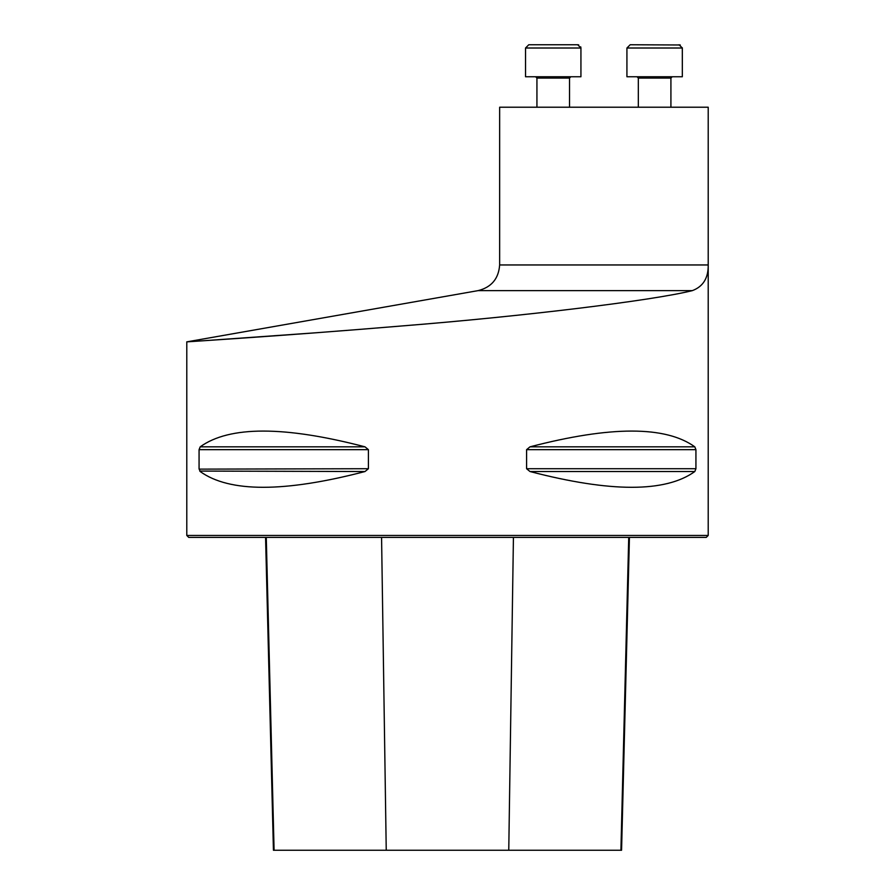 <?xml version="1.0" encoding="UTF-8"?>
<svg xmlns="http://www.w3.org/2000/svg" width="895" height="895" viewBox="0 0 895 895"><rect width="100%" height="100%" fill="white"/><g stroke="black" fill="none" stroke-linecap="round" stroke-linejoin="round"><path stroke-width="1.34" d="M499.645 264.954L499.645 107.221L708.213 107.221L708.213 535.445L186.786 535.445L186.786 341.868L478.087 290.629C491.467 287.273 498.649 278.714 499.645 264.954L708.213 264.954C708.404 278.043 703.112 286.601 692.35 290.629C652.332 300.597 523.206 316.282 402.683 325.892C281.287 336.017 184.471 341.924 186.786 341.868C184.336 341.935 281.187 336.028 402.47 325.903C523.072 316.282 651.929 300.664 692.35 290.629L478.087 290.629M187.95 341.789L202.572 340.816M203.523 340.749L317.49 332.671M695.93 468.711L694.811 471.531C665.623 492.552 610.681 492.552 529.997 471.531L526.584 468.711L526.584 449.659L529.997 446.84C610.681 425.819 665.623 425.819 694.811 446.84L695.93 449.659L695.93 468.711L526.584 468.711M199.07 449.659L200.189 446.84C229.377 425.819 284.319 425.819 365.003 446.84L368.416 449.659L368.416 468.711L365.003 471.531C284.319 492.552 229.377 492.552 200.189 471.531L199.07 468.711L199.07 449.659L368.416 449.659M368.416 468.711L199.093 469.137M199.753 471.072L365.003 471.531M265.569 537.403L273.434 850.25L621.566 850.25L629.431 537.403M708.213 535.445L706.256 537.403L188.744 537.403L186.786 535.445M528.788 44.75L577.667 44.75L568.493 44.75L577.667 44.75L580.933 48.006L525.533 48.006L528.788 44.75L537.962 44.75L528.788 44.75M536.933 107.221L536.933 78.055L535.635 76.757L536.933 78.055L569.522 78.055L570.831 76.757L569.522 78.055L569.522 107.221M525.533 48.006L525.533 76.757L580.933 76.757L580.933 47.994M682.326 76.757L682.326 48.006L626.925 48.006L626.925 76.757L682.326 76.757L682.314 47.804M680.289 44.985L630.181 44.75L626.925 48.006L630.181 44.75M670.914 107.221L670.914 78.055L672.223 76.757L670.914 78.055L638.325 78.055L637.027 76.757L638.325 78.055L638.325 107.221L638.325 78.055M386.237 850.25L381.572 537.403M274.083 850.25L266.274 537.403M620.917 850.25L628.726 537.403M508.763 850.25L513.428 537.403M200.189 446.84L365.003 446.84M529.997 446.84L694.811 446.84M526.584 449.659L695.93 449.659M529.997 471.531L694.811 471.531M580.877 47.435L580.721 46.864M578.729 44.929L578.159 44.784M626.925 76.757L626.925 48.006M682.326 48.006L679.059 44.75"/></g></svg>

